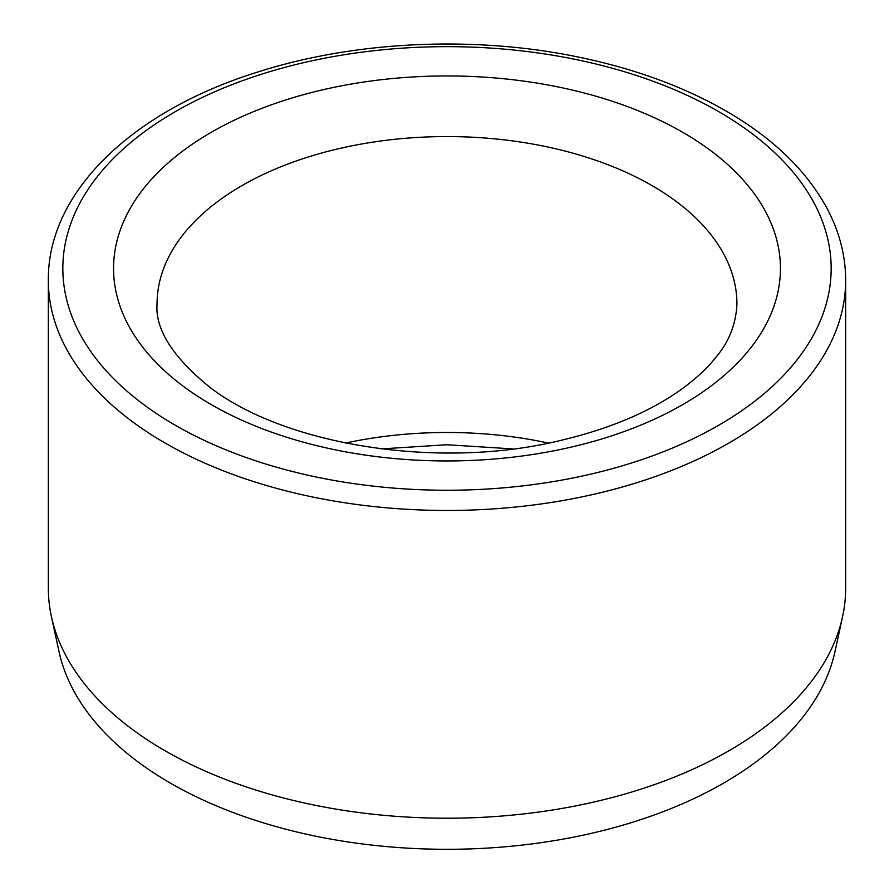 <?xml version="1.0" encoding="UTF-8"?>
<svg xmlns="http://www.w3.org/2000/svg" width="894" height="894" viewBox="0 0 894 894"><rect width="100%" height="100%" fill="white"/><g stroke="black" fill="none" stroke-linecap="round" stroke-linejoin="round"><path stroke-width="1.34" d="M845.668 280.291L845.668 588.051A398.668 230.171 180 0 1 842.561 616.748A398.668 230.171 180 0 1 447 818.222A398.668 230.171 180 0 1 51.439 616.748A398.668 230.171 180 0 1 48.332 588.051L48.332 280.291A398.668 230.171 180 0 0 447 510.463A398.668 230.171 180 0 0 845.668 280.291C845.601 256.209 839.701 232.831 827.978 210.157C807.561 171.536 773.534 138.458 725.894 110.901C683.508 86.584 634.461 68.659 578.764 57.138C474.748 35.447 355.544 40.878 258.511 71.799C133.05 110.487 47.471 191.729 48.332 280.291M842.561 616.748L834.951 651.704A391.002 225.746 180 0 1 447 849.3A391.002 225.746 180 0 1 59.049 651.704L51.439 616.748M345.598 443.055A289.935 167.39 180 0 1 548.391 443.055M652.017 185.594A289.935 167.39 180 0 1 736.935 303.96C736.041 323.673 729.325 341.083 716.787 356.192C708.294 367.199 696.918 377.938 682.67 388.398C651.536 411.072 611.205 428.327 561.711 440.172C442.139 469.931 286.907 446.363 210.135 387.527C172.788 357.242 155.098 329.383 157.065 303.96A289.935 167.39 180 0 1 336.043 149.309A289.935 167.39 180 0 1 652.017 185.594M682.77 132.334A333.428 192.501 180 0 1 533.293 454.398A333.428 192.501 180 0 1 124.925 218.628A333.428 192.501 180 0 1 682.77 132.334M718.653 111.616A384.174 221.801 180 0 1 546.435 482.693A384.174 221.801 180 0 1 75.923 211.051A384.174 221.801 180 0 1 718.653 111.616M381.436 448.9L447.011 444.743L512.586 448.9"/></g></svg>
